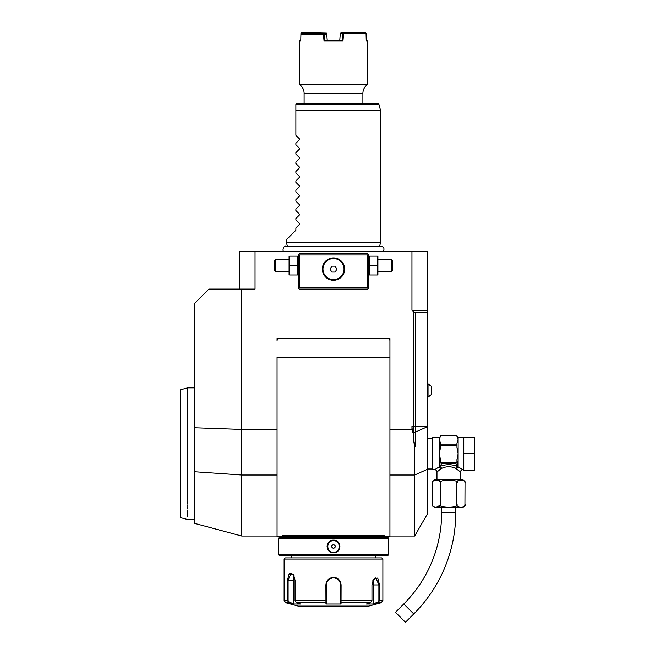 <?xml version="1.0" encoding="UTF-8"?>
<svg xmlns="http://www.w3.org/2000/svg" width="655" height="655" viewBox="0 0 655 655"><rect width="100%" height="100%" fill="white"/><g stroke="black" fill="none" stroke-linecap="round" stroke-linejoin="round"><path stroke-width="0.98" d="M326.403 33.118L310.486 32.75L311.141 33.454L326.403 33.118L326.755 34.592L326.002 33.929L323.414 33.929L323.488 34.633L300.899 34.633L301.66 33.929L323.775 33.929L324.381 34.584L323.545 34.584M323.488 34.633L324.037 40.978L342.958 40.978L343.605 33.454L366.063 33.454L366.26 40.978L367.594 40.978L367.594 84.487C364.565 86.64 362.993 89.571 362.895 93.288L304.1 93.288A10.586 10.586 0 0 0 299.401 84.487L299.401 40.978L300.735 40.978L300.932 33.454L301.619 32.75L310.486 32.75M326.198 33.454L326.247 34.142M366.063 33.454L365.375 32.75L341.075 32.75L340.33 33.454L339.765 40.282L340.24 34.592M299.401 84.487L367.594 84.487M297.043 103.302L377.738 103.302L378.877 104.17L296.175 104.17L297.043 103.302L295.872 104.481L295.872 135.282L299.368 138.786L299.368 139.785L299.368 138.786M299.368 215.036L299.368 214.038L299.368 215.036L295.872 218.541L295.872 219.941L299.368 223.445L299.368 224.444L299.368 223.445L299.368 224.444L295.872 227.948L295.872 230.29L286.464 239.697L286.464 242.759L380.53 242.759L379.597 246.239M286.464 242.759L287.398 246.239M239.427 289.084L239.427 251.463L427.568 251.463L427.568 310.249L411.954 310.249L411.954 251.463M398.666 251.454L399.46 251.463L398.666 251.454M400.254 251.463L401.04 251.463L400.254 251.463M397.086 251.463L396.3 251.463L397.086 251.463M395.522 251.463L394.744 251.463M394.736 251.463L395.514 251.463M255.041 251.463L255.041 289.084L208.855 289.084L194.748 303.2L194.748 427.772L241.777 429.434L277.057 429.434M389.938 338.471L389.938 357.286L277.057 357.286L277.057 536.486L389.938 536.486L389.938 338.471L277.057 338.471L389.938 338.471L389.938 340.821A2.35 2.35 0 0 0 387.588 338.471L389.938 338.471M277.057 536.019L241.777 536.019L241.777 289.084M241.777 536.019L194.748 523.41L194.748 427.772M389.938 429.434L411.954 429.434L411.954 426.339L412.413 432.423L411.954 429.434M413.493 439.39L415.254 446.857L415.254 312.607L427.568 312.607L427.568 469.226L414.664 475.006L414.664 446.988L413.493 439.39L413.493 311.584L411.954 310.249M415.254 312.607L413.493 311.584M427.568 310.249L427.568 312.607M427.568 469.226L427.568 513.676L414.664 536.019L389.938 536.019M389.938 475.006L414.664 475.006L414.664 536.019M414.664 446.988L415.254 446.857M384.256 535.659L383.863 536.486L384.256 535.659L282.739 535.659L283.124 536.486L282.739 535.659M277.057 340.821L277.057 338.471L279.407 338.471A2.35 2.35 0 0 0 277.057 340.821M296.412 536.486L287.439 536.486L296.412 536.486L291.164 536.486L291.164 537.665M370.583 536.486L379.556 536.486L370.583 536.486L375.831 536.486L375.831 537.665M388.759 538.369L388.055 537.665L278.94 537.665L278.236 538.369L278.236 554.597L388.759 554.597L388.759 538.369L278.236 538.369M333.493 540.129C341.779 539.777 341.746 553.205 333.493 552.828C325.216 553.188 325.248 539.753 333.493 540.129L333.493 540.604C325.92 540.203 325.936 552.771 333.493 552.361C341.075 552.755 341.058 540.195 333.493 540.604C341.075 540.203 341.058 552.771 333.493 552.361C325.92 552.755 325.936 540.195 333.493 540.604A5.879 5.879 0 0 0 327.615 546.483A5.879 5.879 0 0 0 333.493 552.361A5.879 5.879 0 0 0 339.38 546.483A5.879 5.879 0 0 0 333.493 540.604M278.236 552.828L278.277 552.419M278.301 552.222L278.391 551.281M278.555 548.808L278.596 547.375M278.604 546.245L278.596 545.795M278.547 544.076L278.481 542.88M278.432 542.152L278.375 541.497M388.661 541.038L388.62 541.497M388.554 542.25L388.513 542.774M388.44 544.24L388.399 545.64M388.44 548.816L388.521 550.265M327.123 545.861L327.091 546.426M339.863 547.138L339.904 546.507M278.236 554.597L278.94 555.301L388.055 555.301L388.759 554.597M284.114 559.059L382.88 559.059L381.709 557.888L285.285 557.888L284.114 559.059L284.114 600.512L287.439 600.512L287.439 580.224L289.281 573.338L293.555 574.722L295.037 580.224L295.037 600.512L296.527 602.78L300.612 604.025L293.063 604.025L288.986 602.78L287.439 600.512L288.11 600.512L288.11 580.224L291.131 573.174L293.669 574.902M373.325 579.609L375.855 577.874L378.885 584.931L378.885 600.512L382.88 600.512L381.136 602.78L378.009 602.78L373.931 604.025L366.382 604.025L370.46 602.78L341.042 602.78L341.042 604.025L325.953 604.025L325.895 584.931C326.337 580.379 328.867 577.874 333.493 577.407C338.127 577.874 340.657 580.379 341.091 584.931L341.042 602.78L340.551 602.33L340.551 603.542L340.551 584.931L340.551 600.512L371.958 600.512L371.958 584.931L373.44 579.429L377.714 578.038L379.556 584.931L379.556 600.512L378.009 602.78L377.657 602.33L373.686 603.542L373.686 584.931A7.058 3.529 -90 0 0 372.883 580.453M336.367 577.964L335.278 577.612M370.46 602.78L371.958 600.512M378.885 600.512L377.657 602.33M340.551 593.283L340.543 584.514A7.058 7.058 0 0 1 340.551 584.931A7.058 7.058 0 0 0 340.543 584.514M340.494 583.998L340.24 582.852M339.978 582.139L339.257 580.862M338.782 580.264A7.058 7.058 0 0 0 338.496 579.945A7.058 7.058 0 0 1 338.782 580.264L338.34 579.798M337.079 578.848L336.179 578.406M333.862 577.882L333.125 577.882M330.652 578.471L330.063 578.766M327.934 580.592A7.058 7.058 0 0 0 327.918 580.617A7.058 7.058 0 0 1 327.934 580.592L327.467 581.263M296.527 602.78L325.953 602.78L326.444 602.33L326.444 584.931A7.058 7.058 0 0 1 326.452 584.514L326.444 584.931C326.853 580.658 329.203 578.308 333.493 577.874C337.792 578.308 340.142 580.658 340.551 584.931L340.551 594.576M284.114 600.512L285.85 602.78L288.986 602.78L289.338 602.33L288.11 600.512M326.493 584.096A7.058 7.058 0 0 1 326.64 583.269A7.058 7.058 0 0 0 326.493 584.096M331.815 578.078A7.058 7.058 0 0 1 332.65 577.923A7.058 7.058 0 0 0 331.815 578.078M333.076 577.89A7.058 7.058 0 0 1 333.919 577.89A7.058 7.058 0 0 0 333.076 577.89M334.345 577.923A7.058 7.058 0 0 1 335.18 578.078A7.058 7.058 0 0 0 334.345 577.923M340.436 583.679A7.058 7.058 0 0 1 340.502 584.096A7.058 7.058 0 0 0 340.436 583.679M340.551 602.281L340.551 600.913M341.042 604.025L340.551 603.542M381.136 602.78L368.773 606.096L298.221 606.096L285.85 602.78M373.931 604.025L373.686 603.542M326.452 584.514A7.058 7.058 0 0 0 326.444 584.931L326.444 594.576M293.063 604.025L293.309 603.542L289.338 602.33M293.309 603.542L293.309 580.224A7.058 3.529 90 0 1 294.111 575.753M326.444 603.542L326.444 602.33L325.953 604.025M326.444 602.281L326.444 600.913M295.037 600.512L326.444 600.512L326.444 584.931L325.895 584.931M333.493 548.448C335.925 547.138 335.925 545.828 333.493 544.518C331.07 545.828 331.07 547.138 333.493 548.448M460.49 479.575L460.49 472.05L455.774 468.366C451.082 466.188 446.383 466.188 441.683 468.366L440.275 466.327L441.675 463.306L455.79 463.306L457.182 466.327C451.549 464.158 445.916 464.158 440.275 466.327L439.579 466.909L440.496 459.949L439.325 453.702L440.496 447.463L440.496 442.976L439.325 439.857L439.325 437.712L432.267 437.712L432.267 469.7L434.617 469.7A2.35 2.35 -132.6 0 1 436.975 472.05L440.799 468.808L439.325 466.81L434.617 469.7M439.53 469.807L440.34 469.152M436.975 479.575L436.975 472.05M441.683 468.366L440.799 468.808L439.472 466.958M432.529 505.046L432.439 483.103C430.646 479.116 442.371 479.116 440.586 483.103C437.016 479.116 460.432 479.116 456.879 483.103C455.094 479.116 466.81 479.116 465.025 483.103A3.529 3.529 0 0 0 461.497 479.575L435.968 479.575A3.529 3.529 0 0 0 432.439 483.103L432.521 482.326M432.996 481.245L433.888 480.418M437.671 479.927L438.244 480.05M438.645 480.18L440.545 482.563M456.224 481.638L456.772 482.489M456.879 504.268L456.879 504.268C455.094 508.255 466.81 508.247 465.025 504.268A3.529 3.529 0 0 1 461.497 507.797L435.968 507.797A3.529 3.529 0 0 1 432.439 504.268C430.646 508.255 442.379 508.247 440.586 504.268C437.024 508.255 460.449 508.255 456.879 504.268L456.879 483.013M457.198 481.646L458.566 480.287M440.52 504.948L435.96 507.51M440.586 483.103L440.586 504.268M465.025 483.103L464.935 505.062M455.782 507.797L455.782 512.497A143.453 143.453 0 0 1 413.772 613.932L405.453 622.25L395.481 612.269L403.791 603.959A129.346 129.346 0 0 0 441.675 512.497L441.675 507.797M458.312 470.126L458.901 470.634M463.781 469.7L462.839 469.7L458.14 466.81L456.658 468.8L457.984 466.958M463.781 453.702L463.781 437.245L474.367 437.245L474.367 453.702L463.781 453.702L463.781 470.167L474.367 470.167L474.367 453.702M439.579 466.827A1.179 0.966 -0 0 0 439.325 466.81L439.325 439.857L440.496 435.6L456.961 435.608L458.14 439.857L456.961 442.976L456.961 445.212L440.496 445.212M456.961 447.48L458.14 453.702L456.961 459.949L457.878 466.827A1.179 0.966 180 0 1 458.14 466.81L458.14 437.712L456.961 436.541M440.496 461.578A1.359 1.179 90 0 0 440.627 462.201L456.83 462.201A1.359 1.179 -90 0 0 456.961 461.578L456.961 462.201A1.179 1.015 -0 0 1 456.723 462.815M456.961 447.463L456.961 445.212M455.79 463.306L456.248 463.134A1.179 1.015 -0 0 0 456.961 462.201L456.961 459.949M456.248 463.134L456.83 462.201M457.878 466.909L457.182 466.327A2.35 1.335 -66.6 0 0 455.774 468.366M440.496 462.201L440.496 462.201A1.179 1.015 0 0 0 441.208 463.134L441.675 463.306M440.496 461.095L440.496 461.881M440.627 462.201L441.208 463.134M440.496 444.106L456.961 444.106M456.977 459.376L457.018 458.836M457.64 466.057L457.296 464.78M431.449 394.547L431.449 386.393L428.034 383.773L428.034 397.176L431.449 394.547L427.568 397.176M368.184 254.402L367.594 253.812L299.401 253.812L298.221 254.983L298.221 287.913L299.401 289.084L367.594 289.084L368.773 287.913L368.773 254.983L368.184 254.402L367.594 254.983L299.401 254.983L298.811 254.402M299.401 254.983L299.401 287.913L367.594 287.913L368.184 288.495M367.594 287.913L367.594 254.983M335 258.029L333.493 257.923A11.168 11.168 0 0 1 344.669 269.099A11.168 11.168 0 0 1 333.493 280.266A11.168 11.168 0 0 1 322.325 269.099A11.168 11.168 0 0 1 333.493 257.923L331.995 258.029M299.401 287.913L298.811 288.495M330.996 258.209L329.359 258.717M329.039 258.856L328.63 259.044M328.556 259.077L328.081 259.323M327.623 259.593L326.796 260.158M326.722 260.215L326.296 260.559M325.879 260.927L325.191 261.632M325.101 261.722L324.749 262.147M324.413 262.589L324.11 263.048M323.824 263.515L323.562 263.99M323.333 264.464L323.128 264.947M322.94 265.439L322.784 265.922M322.653 266.413L322.547 266.904M322.456 267.387L322.391 267.879M322.35 268.362L322.325 268.853M322.325 269.344L322.35 269.827M322.391 270.319L322.456 270.802M322.547 271.293L322.653 271.784M322.784 272.267L322.94 272.758M323.128 273.241L323.333 273.724M323.562 274.208L323.824 274.682M324.11 275.149L324.413 275.599M324.749 276.042L325.101 276.467M325.191 276.566L325.879 277.27M326.296 277.63L326.722 277.982M326.796 278.031L327.623 278.596M328.081 278.866L328.556 279.112M328.63 279.153L329.039 279.341M329.367 279.472L330.996 279.988M331.995 280.168L335 280.168M335.999 279.988L337.628 279.472M337.955 279.341L338.365 279.153M338.438 279.112L338.905 278.866M339.372 278.596L340.199 278.039M340.273 277.982L340.698 277.63M341.116 277.27L341.804 276.566M341.885 276.467L342.246 276.042M342.581 275.599L342.884 275.149M343.171 274.682L343.433 274.208M343.662 273.724L343.867 273.241M344.047 272.758L344.211 272.267M344.342 271.784L344.448 271.293M344.538 270.802L344.604 270.319M344.645 269.827L344.661 269.344M344.661 268.853L344.645 268.362M344.604 267.879L344.538 267.387M344.448 266.904L344.342 266.413M344.211 265.922L344.047 265.439M343.867 264.947L343.662 264.464M343.433 263.99L343.171 263.515M342.884 263.048L342.581 262.589M342.246 262.147L341.885 261.722M341.804 261.632L341.116 260.927M340.698 260.559L340.273 260.215M340.199 260.158L339.372 259.593M338.905 259.323L338.438 259.077M338.365 259.044L337.955 258.856M337.628 258.717L335.999 258.209M333.493 279.636A10.537 10.537 0 0 0 344.031 269.099A10.537 10.537 0 0 0 333.493 258.561A10.537 10.537 0 0 1 344.031 269.099A10.537 10.537 0 0 1 333.493 279.636A10.537 10.537 0 0 1 322.964 269.099A10.537 10.537 0 0 1 333.493 258.561A10.537 10.537 0 0 0 322.964 269.099A10.537 10.537 0 0 0 333.493 279.636M330.104 269.099L331.798 272.038L335.196 272.038L336.891 269.099L335.196 266.159L331.798 266.159L330.104 269.099M289.666 265.57L289.666 274.977L297.37 274.977L297.37 256.162L289.666 256.162L289.666 265.57L297.37 265.57M289.084 274.977L289.084 256.162M275.288 271.448L275.288 259.691L274.707 260.281L274.707 270.859L275.288 271.448L288.814 271.448M377.321 265.57L377.321 274.977L369.625 274.977L369.625 256.162L377.321 256.162L377.321 265.57L369.625 265.57M377.91 274.977L377.91 256.162M378.181 259.691L391.698 259.691L391.698 271.448L378.181 271.448M391.698 271.448L392.288 270.859L392.288 260.281L391.698 259.691M187.69 501.861L187.69 503.4M187.69 504.874L187.69 506.29M187.69 507.641L187.69 508.927M187.69 510.147L187.69 516.648M187.69 500.264C187.69 525.785 187.69 525.785 187.69 500.264L187.69 387.858L194.748 387.858M194.748 519.554L187.69 519.554L180.633 517.663L180.633 389.75L187.69 387.858M299.368 149.184L299.368 148.194L299.368 149.184L295.872 152.689L295.872 154.097L299.368 157.593L299.368 158.592L299.368 157.593M299.368 167.999L299.368 167L299.368 167.999L295.872 171.504L295.872 172.912L299.368 176.408L299.368 177.407L299.368 176.408M299.368 186.814L299.368 185.815L299.368 186.814L295.872 190.318L295.872 191.719L299.368 195.223L299.368 196.222L299.368 195.223M299.368 205.629L299.368 204.63L299.368 205.629L295.872 209.133L295.872 210.533L299.368 214.038M299.368 196.222L295.872 199.726L295.872 201.126L299.368 204.63M299.368 177.407L295.872 180.911L295.872 182.319L299.368 185.815M299.368 158.592L295.872 162.096L295.872 163.504L299.368 167M299.368 139.785L295.872 143.281L295.872 144.689L299.368 148.194M300.735 40.978L300.899 34.633M299.401 40.978L300.751 40.274M301.398 34.158L301.185 33.086M301.423 33.454L310.724 33.118M310.273 33.929L310.29 33.454M311.133 33.929L311.141 33.454M327.23 40.282L326.755 34.592M343.449 32.75L343.605 33.454M366.243 40.274L367.594 40.978M343.187 33.086L342.712 33.454L342.139 40.274L339.765 40.274M342.958 40.978L342.139 40.274L324.855 40.274L324.037 40.978M340.33 33.454L342.712 33.454M324.381 34.584L324.855 40.274M323.414 33.929L301.66 33.929M326.747 34.568L324.381 34.568M295.872 110.204L380.49 110.204L378.877 104.17M380.53 242.759L380.53 110.515L295.872 110.515M277.057 475.006L241.777 475.006L194.748 471.747M427.568 426.339L411.954 426.339M427.568 426.642L415.254 432.161L412.413 432.423M341.091 584.931L340.551 584.931M379.556 584.931L373.686 584.931M287.439 580.224L293.309 580.224M333.493 577.407L333.493 577.874M333.493 552.828L333.493 552.361M455.782 512.497L441.675 512.497M413.772 613.932L403.791 603.959M462.839 469.7A2.35 2.35 132.6 0 0 460.49 472.05M362.895 103.302L362.895 93.288M383.208 251.463C384.731 248.761 383.994 247.017 380.989 246.239L286.006 246.239C283.181 245.379 282.223 251.258 283.787 251.463M291.164 555.301L291.164 557.888M375.831 555.301L375.831 557.888M382.88 559.059L382.88 600.512M427.568 468.988L432.267 468.988M427.568 438.416L432.267 438.416M463.781 437.712L458.14 437.712M439.325 437.712L440.496 436.541M440.496 435.6L456.961 435.6M427.568 383.773L431.449 386.393M298.221 274.314L297.951 274.977M298.221 256.825L297.951 256.162M288.814 259.691L275.288 259.691M368.773 274.314L369.043 274.977M368.773 256.825L369.043 256.162M304.1 103.302L304.1 93.288"/></g></svg>
